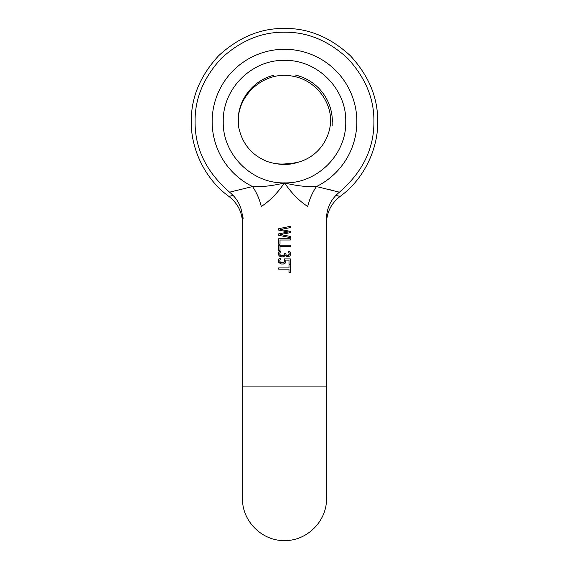 <?xml version="1.0" encoding="UTF-8"?>
<svg xmlns="http://www.w3.org/2000/svg" width="569" height="569" viewBox="0 0 569 569"><rect width="100%" height="100%" fill="white"/><g stroke="black" fill="none" stroke-linecap="round" stroke-linejoin="round"><path stroke-width="0.85" d="M278.49 259.933L279.045 258.511L280.709 258.511L279.827 260.296L279.912 261.726L282.366 262.821L284.4 261.825L284.322 258.888L290.375 258.888L290.375 264.052L288.995 264.052L288.995 260.097L285.858 260.097L285.78 262.181L285.197 263.134L284.087 263.86L281.854 264.087M278.582 262.067L278.39 260.638M281.178 263.988L278.682 262.288M284.699 263.554L283.497 264.016L280.773 263.888M284.5 263.667L284.087 263.86M284.5 256.128L282.11 256.996L279.464 256.157L278.376 253.852L279.102 251.278L280.766 251.278L279.82 253.098L279.877 254.521L280.396 255.197L282.224 255.709L283.931 255.147L284.351 253.205L285.652 253.205L286.157 254.997L288.369 255.396L289.265 253.888L288.234 251.534L289.898 251.534L290.624 253.994L289.955 255.972L287.786 256.811L286.079 256.299L285.041 255.068L283.412 256.811L284.5 256.128M284.5 246.441L280.012 246.441L280.012 250.644L278.625 250.644L278.625 245.196L290.375 245.196L290.375 246.441L284.5 246.441M284.5 240.011L280.012 240.011L280.012 244.215L278.625 244.215L278.625 238.767L290.375 238.767L290.375 240.011L284.5 240.011M284.5 236.469L278.625 235.289L278.625 233.88L288.376 231.967L278.625 230.096L278.625 228.724L290.375 226.313L290.375 227.6L280.602 229.499L290.375 231.377L290.375 232.643L280.51 234.542L290.375 236.419L290.375 237.65L278.625 235.289M229.684 192.151L229.577 192.18C206.376 172.066 194.883 148.552 195.096 121.638C194.783 98.814 203.517 77.747 221.277 58.415C240.609 40.648 261.683 31.921 284.5 32.227C307.317 31.921 328.391 40.648 347.723 58.415C365.483 77.747 374.217 98.814 373.904 121.638C374.118 148.552 362.624 172.066 339.43 192.18L316.456 186.554C306.748 187.03 296.093 185.807 284.5 182.884C272.921 185.807 262.273 187.03 252.544 186.554C256.562 192.422 259.478 199.065 261.299 206.476C236.69 222.443 236.69 222.443 261.299 206.476C269.663 201.077 277.395 193.211 284.5 182.884L282.48 185.75M243.845 217.813L242.529 218.681L242.522 386.92L326.478 386.92L326.478 498.572C327.054 521.005 306.926 541.126 284.5 540.55C262.074 541.126 241.946 521.005 242.522 498.572L242.522 386.92M284.5 269.173L278.625 269.173L278.625 267.928L288.988 267.928L288.988 264.777L290.375 264.777L290.375 272.331L288.988 272.331L288.988 269.173L284.5 269.173M280.787 263.888L278.689 262.288L278.376 260.972L279.045 258.511M280.403 259.016L280.083 259.613M279.827 260.296L279.912 261.726L281.271 262.7M283.398 262.693L284.059 262.288M332.182 125.699L332.182 117.648M276.25 163.666L280.624 164.299M276.193 163.659A42.839 42.839 0 0 0 284.5 164.477L295.375 163.068M276.207 163.666L277.459 163.893M285.695 164.455L297.928 162.314A42.839 42.839 0 0 1 284.5 164.477M328.157 189.285L331.599 190.153M242.529 218.681C242.28 207.856 237.963 199.022 229.577 192.18L252.544 186.554A72.355 72.355 0 0 1 284.5 49.283A72.355 72.355 0 0 1 316.456 186.554C312.438 192.422 309.522 199.065 307.701 206.476C332.31 222.436 332.31 222.436 307.701 206.476C299.337 201.085 291.605 193.218 284.5 182.884C251.775 183.73 222.408 154.363 223.254 121.638C222.408 88.906 251.775 59.546 284.5 60.385C317.225 59.546 346.592 88.906 345.746 121.638C346.592 154.363 317.225 183.73 284.5 182.884M284.799 255.716L285.041 255.068L284.799 255.716M282.11 256.996L280.645 256.775M279.464 256.157L279.059 255.78M278.639 255.14L278.397 253.418M278.49 252.814L279.102 251.278M279.941 252.721L279.891 254.549L281.228 255.595M279.998 254.77L280.396 255.197M282.978 255.637L283.931 255.147L284.351 253.738L284.258 254.521M278.625 233.88L284.5 232.728M284.5 231.22L278.625 230.096M278.625 228.724L284.5 227.522M290.375 227.6L284.5 228.745M284.5 230.246L290.375 231.377M290.375 232.643L284.5 233.774M284.5 235.303L290.375 236.419M286.207 255.047L287.622 255.531M288.398 255.389L288.903 255.033M289.18 254.507L289.265 253.888M289.159 253.205L288.234 251.612M289.898 251.534L290.46 255.111M289.045 256.605L287.786 256.811M286.705 256.626L285.482 255.737M285.858 260.097L285.78 262.181L285.197 263.134M335.916 195.345L340.042 196.461C364.893 178.602 378.293 147.371 377.688 121.638C378.008 97.854 368.904 75.89 350.39 55.741C330.248 37.227 308.284 28.13 284.5 28.45C260.716 28.13 238.752 37.227 218.61 55.741C200.096 75.89 190.992 97.854 191.312 121.638C190.707 147.371 204.107 178.602 228.958 196.461L233.084 195.345M332.353 121.638A47.853 47.853 0 0 0 295.169 74.987L296.186 75.229M296.278 75.257L300.524 76.545M273.753 75.279C252.807 80.307 237.415 100.521 238.219 121.638L238.624 126.887C242.053 143.338 251.256 154.74 266.228 161.084C273.028 163.701 279.991 164.583 287.125 163.716C294.6 163.772 301.911 161.745 309.059 157.641C315.354 153.843 320.425 148.765 324.294 142.392C328.142 135.891 330.269 128.814 330.667 121.154L330.71 121.638M238.624 126.887L238.326 121.638C237.408 93.793 265.723 70.25 292.928 76.239C314.095 79.76 330.845 99.696 330.667 121.154M339.43 192.187C331.037 199.029 326.72 207.856 326.478 218.681L326.478 386.92M228.958 196.461C237.735 203.311 242.259 212.294 242.522 223.425M340.042 196.461C331.265 203.311 326.741 212.294 326.471 223.425"/></g></svg>
